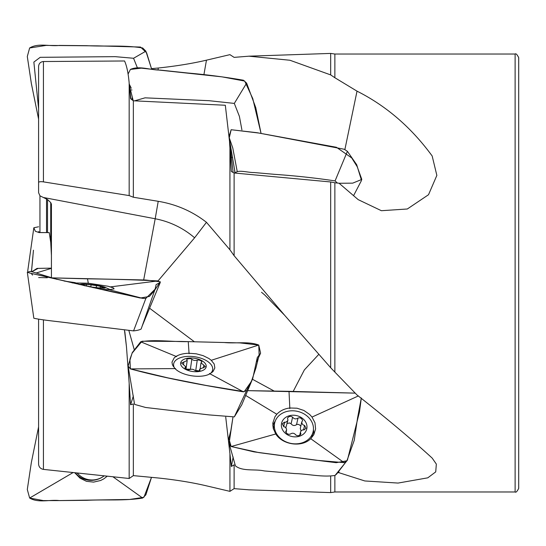 <?xml version="1.0" encoding="UTF-8"?>
<svg xmlns="http://www.w3.org/2000/svg" width="546" height="546" viewBox="0 0 546 546"><rect width="100%" height="100%" fill="white"/><g stroke="black" fill="none" stroke-linecap="round" stroke-linejoin="round"><path stroke-width="0.82" d="M334.869 475.559L334.869 491.973L515.117 491.973L515.117 54.034L334.869 54.034L334.869 77.737L357.023 91.155C386.322 105.91 411.37 127.525 432.173 155.992L436.855 175.403L428.514 194.731L407.316 208.995L381.408 210.708L358.196 199.645L339.046 183.217L334.869 182.78L334.869 372.092L357.023 394.983C386.322 418.038 411.37 439.073 432.173 458.087L436.343 464.1L435.722 471.894L427.784 477.832L398.075 483.067L364.81 480.958L339.046 472.72L337.667 472.665M129.17 195.584L129.17 83.108L130.59 98.73L133.354 100.785L133.354 197.243L129.17 195.584L43.427 181.873C40.479 181.484 38.868 181.695 38.589 182.514L38.589 192.697L39.947 195.809L47.516 199.536L50.73 202.614L51.426 204.143L51.426 255.569L50.73 242.369L49.249 232.637L39.947 232.535L39.947 195.809M129.17 478.487L129.17 383.265L130.59 404.77L133.354 403.917L133.354 475.627L129.17 478.487L43.427 469.389C40.479 468.802 38.868 467.055 38.589 464.155L38.589 319.233M129.17 83.108C128.324 73.307 126.788 65.929 124.563 60.981L43.427 61.527C40.479 61.828 38.868 63.459 38.589 66.414L38.589 182.514M129.17 383.265L126.474 346.901L124.822 331.593M39.947 232.535L38.589 231.613M158.135 69.868L158.224 68.018C176.235 66.114 192.315 63.493 206.463 60.169L229.927 54.655L234.111 57.371L248.956 56.183L289.946 60.251L330.685 74.911L330.685 53.419L334.869 54.034M206.463 222.311L194.608 237.797A84.548 84.521 0 0 0 155.194 218.762L158.224 201.303C176.235 204.32 192.315 211.322 206.463 222.311L229.927 249.788L229.927 148.164L231.347 171.505L234.111 172.993L330.685 181.968L334.869 182.78M229.927 249.788L234.111 255.692L234.111 172.993M133.354 475.627L158.224 477.989C176.235 479.893 192.315 482.514 206.463 485.844L229.927 491.359L229.927 453.644L231.347 466.475L234.111 464.823L234.111 488.636L248.956 489.823M229.927 491.359L234.111 488.636M133.354 100.785L225.321 105.255L233.135 172.468M158.224 201.303L133.354 197.243M229.927 148.164L229.525 141.885M158.224 68.018L151.488 68.646M229.927 453.644L225.723 417.083M234.111 255.692L284.759 315.431L330.685 367.738L330.685 181.968M330.685 367.738L334.869 372.092M334.869 491.973L330.685 492.588L330.685 476.433M515.117 54.034C515.868 53.255 517.062 54.45 518.7 57.617L518.7 488.39C517.062 491.557 515.868 492.751 515.117 491.973M51.426 204.143L51.426 277.675M330.685 74.911L334.869 77.737M274.153 391.059L252.409 379.238M128.863 330.494L134.22 349.57M149.659 308.278L194.41 341.782M194.608 237.797L158.033 280.931M318.7 354.456L304.354 369.929L293.202 391.407M130.59 404.77L133.354 395.952M339.052 472.583L338.67 471.314M231.347 466.475L233.162 457.016M232.146 157.419L232.616 157.705M357.023 91.155L344.874 149.577M206.463 60.169L203.89 74.802M292.786 436.677A12.899 10.708 -167.3 0 1 283.859 418.966A12.899 10.708 -167.3 0 1 305.91 422.502A12.899 10.708 -167.3 0 1 292.786 436.677M286.049 432.63L286.63 429.941L286.35 428.603L285.21 427.143L283.777 426.692L282.378 423.867L284.377 422.167L285.756 422.215L287.38 421.082L287.94 419.976L287.483 418.038C289.107 416.175 290.806 415.881 292.588 417.171L291.1 423.812C292.69 425.73 294.492 426.023 296.519 424.679C297.768 423.921 299.208 424.399 300.832 426.098M303.61 429.791L304.593 425.402C302.798 425.129 301.863 423.949 301.781 421.867L302.655 420.632C301.767 418.27 300.218 417.403 298.007 418.038C295.987 419.383 294.178 419.096 292.588 417.171M304.593 425.402L305.992 428.221L303.999 429.927L302.552 429.9L301.071 430.924L300.436 432.118L300.887 434.056C299.269 435.92 297.563 436.213 295.782 434.923C294.192 432.998 292.383 432.712 290.363 434.056C288.158 434.691 286.602 433.824 285.715 431.463L285.749 432.029M286.589 430.228L285.974 431.04M273.491 429.327A19.711 16.353 -167.3 0 1 273.812 426.801L274.665 423.007A19.711 16.353 -167.3 0 1 297.481 411.363A19.711 16.353 -167.3 0 1 313.131 431.64A19.711 16.353 -167.3 0 1 291.762 443.557A19.711 16.353 -167.3 0 1 274.665 423.007M313.131 431.64L312.278 435.435A19.711 16.353 -167.3 0 1 311.452 437.96M301.781 421.867L300.293 428.501L301.037 430.958M291.1 423.812L289.578 422.973L287.155 423.457M287.94 419.976L285.845 427.771M300.471 434.746L300.771 433.408M284.65 422.276L283.667 426.679M296.519 424.679L298.007 418.038M192.028 371.417A12.899 6.689 -171.8 0 1 183.101 359.787A12.899 6.689 -171.8 0 1 205.153 363.383A12.899 6.689 -171.8 0 1 192.028 371.417M185.599 368.721L185.865 366.857L181.552 363.008L187.217 360.524L186.705 359.507L187.264 358.968L190.165 358.579L191.83 359.213L190.383 369.239M203.426 367.936L203.835 365.117L200.989 362.865L201.918 361.937C200.894 360.428 199.338 359.814 197.249 360.101C195.229 360.81 193.42 360.517 191.83 359.213M203.835 365.117L205.303 366.714L199.638 369.198L199.877 370.591L197.208 371.171L195.024 370.509C193.434 369.205 191.626 368.912 189.605 369.628C187.517 369.908 185.961 369.294 184.937 367.786L185.217 367.465L185.101 368.25M185.865 366.857L185.217 367.465M174.59 368.175A19.711 10.224 -171.8 0 1 173.635 364.025A19.711 10.224 -171.8 0 1 194.601 356.729A19.711 10.224 -171.8 0 1 212.653 369.662A19.711 10.224 -171.8 0 1 210.183 373.696M195.25 370.734L195.755 370.413L199.14 370.925M190.117 369.301L186.227 369.11M199.918 370.557L200.013 369.874M183.893 361.909L183.497 364.639M195.755 370.413L197.249 360.101M79.88 284.664A12.899 1.399 -172.9 0 1 81.067 284.145A12.899 1.399 -172.9 0 1 92.84 284.773A12.899 1.399 -172.9 0 1 104.416 287.039A12.899 1.399 -172.9 0 1 92.902 287.599M85.108 285.851L80.788 284.609L85.947 284.37L91.073 284.821L90.82 286.875M103.003 287.844L103.078 287.257L100.225 286.52L101.16 286.391L91.073 284.821M103.078 287.257L104.552 287.708L99.392 287.947L89.114 286.752M83.135 284.582L83.067 285.162M96.205 287.831L96.492 285.544M104.061 475.941A19.711 19.444 -48.4 0 1 79.3 475.122L78.447 474.365A19.711 19.444 -48.4 0 1 77.157 473.102M79.3 475.122A19.711 19.444 -48.4 0 1 77.355 473.129M48.84 232.603L39.114 232.582L35.347 231.258L33.825 227.771L38.589 226.774M38.22 268.393L51.426 268.141L37.053 268.393L31.88 271.703L38.118 268.379M27.532 273.669L27.437 273.007M143.707 497.331L129.668 499.46L57.719 500.593L43.373 500.593L29.641 498.034L27.3 489.496L31.34 462.585L38.589 426.876L31.34 462.585L27.3 489.496L29.641 498.034C38.425 503.275 49.584 499.419 59.371 500.586L86.971 500.32C105.474 499.344 124.433 501.023 142.663 498.048L145.871 494.84L151.488 477.361L143.987 497.106M107.187 476.262L103.829 478.842L100.641 480.487L93.605 482.111L86.452 481.313L80.016 478.18L74.85 472.856M31.231 271.683L30.829 271.382L27.307 272.113L33.825 318.236C43.066 320.27 60.435 321.751 72.925 323.539L133.558 330.896C137.285 330.48 139.81 329.852 141.141 329.013L155.084 289.189L156.136 284.582L160.271 282.446L157.978 280.917C135.101 279.811 111.609 279.122 87.496 278.842L52.116 277.887M142.096 326.269L160.271 282.446M72.209 282.917L88.295 283.21L108.156 286.261L113.466 287.947L114.08 288.882L109.207 289.708L100.375 289.264M27.307 272.113L29.641 273.02L111.821 291.796L142.663 298.355L145.871 298.375L155.084 289.189M128.105 366.059L134.589 404.395L145.611 407.48L209.22 414.919L234.316 416.885L241.769 404.804L252.737 378.48L257.275 357.569L260.599 353.173L258.736 345.045C248.655 341.175 235.626 343.687 224.331 342.526L188.254 341.632C172.645 341.967 154.811 339.257 140.684 341.782L132.262 352.627L128.105 366.059L130.398 368.912C166.66 378.719 206.217 385.879 243.427 391.837L246.628 390.492L252.737 378.48M174.993 368.591L172.427 364.824L171.983 362.141L174.249 357.78L176.071 356.408C179.354 354.429 183.681 353.378 189.053 353.248L196.253 353.808L203.132 355.644L208.92 358.517L211.254 360.299L214.223 364.052L214.837 367.949L213.049 371.498L209.964 373.812C201.208 378.828 181.92 375.832 174.993 368.591M335.073 475.436L336.766 473.908L345.352 462.721L335.073 475.436C322.324 477.457 308.101 473.887 294.765 473.573L264.278 470.932C254.982 468.823 242.574 471.696 235.415 465.861L229.102 443.332L231.156 446.519L258.927 452.607L315.854 460.203L344.185 462.66L347.392 460.203L359.507 411.855L361.309 397.979L357.582 417.854L354.238 440.342L346.915 460.79L336.213 462.687L324.454 461.254L253.972 451.863L231.156 446.519L228.815 438.527L230.828 430.78L232.951 417.192L229.102 443.332M275.757 433.974L273.184 428.228L272.802 423.095L275.007 416.639L276.829 414.25C280.112 410.763 284.439 408.674 289.81 407.992L297.01 408.21L303.89 410.462L309.678 414.469L312.012 417.069L314.981 422.788L315.595 428.91L313.807 434.698L310.722 438.697C301.965 447.645 282.678 444.976 275.757 433.974M289.011 391.325L247.563 390.649L355.159 393.134L289.011 391.325L289.844 408.647M38.589 108.62L33.866 62.087L40.192 57.323L115.165 56.654L133.558 58.272L137.36 67.765M38.589 119.137L31.34 83.422L27.3 56.511L29.641 47.973C38.425 42.731 49.584 46.587 59.371 45.42L86.971 45.687C105.474 46.663 124.433 44.984 142.663 47.966L145.871 51.167L151.665 69.199L146.615 52.819L140.493 47.052L97.563 45.864L46.137 45.407L29.641 47.98L27.3 56.511L31.34 83.422L38.589 119.137M134.589 100.839L145.045 97.836L209.057 100.696L234.316 103.412L239.407 116.4L241.912 129.921M232.569 157.439L230.958 157.378M132.084 99.843L132.071 98.021M128.064 74.099L130.398 69.438C139.182 65.397 150.341 70.195 160.128 70.072L187.735 73.014C206.429 74.625 224.993 77.027 243.427 80.221L246.628 83.129L255.76 107.617L261.063 133.456L252.771 98.594L244.704 81.074L222.024 76.856L141.291 68.154L130.398 69.438L128.064 74.106M235.346 173.102C237.578 169.26 248.184 172.741 254.115 172.536L274.44 174.331C294.942 175.744 315.151 177.935 335.073 180.903L337.421 183.074M228.972 136.705L231.156 129.716L258.927 133.06L344.185 149.242L347.392 151.303L356.695 164.721L361.527 180.405L353.562 195.686M31.654 273.935L32.528 275.102M38.657 277.58L41.032 277.6M41.476 277.621L47.311 277.757M50.532 277.839L145.632 280.009L160.299 281.784L154.491 290.54L149.406 296.451L140.295 298.02L29.641 273.02M142.233 341.223L181.108 341.448L239.926 342.902L258.77 345.065L259.125 355.064L255.958 367.895L251.399 381.449L244.205 391.68L206.204 385.462L167.943 377.887L130.398 368.912L129.907 359.323L132.152 353.112L141.974 341.298M129.266 84.118L131.265 88.22M131.695 89.66L131.804 90.213M339.107 183.265L352.682 183.149L361.814 179.429L357.207 166.701L351.72 157.937L336.459 147.29L256.961 132.698L231.156 129.723L229.265 137.79L232.787 148.041L237.21 171.451M43.427 61.527L43.427 181.873M43.427 319.84L43.427 469.389M50.73 242.369L50.73 202.614M46.526 232.466L46.526 198.901M47.516 199.536L47.516 232.494M43.735 197.55L155.194 218.762L143.666 279.989M72.952 472.652L29.641 498.034M113.056 476.863L142.663 498.048M103.481 476.358A20.932 20.652 -48.4 0 1 75.348 472.911M75.314 282.664L64.169 281.053M108.634 289.557L142.663 298.355M87.496 278.842L88.329 283.381M109.835 286.964L157.978 280.917M145.871 298.375L133.558 330.896M175.614 368.584L130.398 368.912M176.665 356.647L140.684 341.782M209.391 373.505L243.427 391.837M188.254 341.632L189.087 353.712M211.254 360.299L258.736 345.045M246.628 390.492L234.316 416.885M276.372 433.804L231.156 446.519M276.829 414.25L245.57 395.379M310.722 438.697L344.185 462.66M312.012 417.069L358.394 395.932M313.418 429.722A20.932 17.37 -167.3 0 1 313.575 435.114M272.795 425.914A20.932 17.37 -167.3 0 1 275.225 421.15M145.871 51.167L133.558 58.272M246.628 83.129L234.316 103.412M347.392 151.303L335.073 180.903M248.812 489.823L330.685 492.588M248.812 56.183L330.685 53.419M284.534 315.172L264.687 294.936L261.527 292.281M126.481 346.901L124.447 329.948M130.924 98.983L129.457 86.186M300.436 432.118L299.727 435.271M173.635 364.025L173.273 366.496M212.653 369.662L212.278 372.249M185.995 368.98L187.217 360.524M200.184 368.427L200.989 362.865M199.638 369.198L199.399 370.836M81.067 284.145L78.883 284.439M104.416 287.039L110.278 289.68M86.282 286.111L86.466 284.616M100.095 287.571L100.225 286.52M51.426 268.332L36.132 273.007M31.484 271.587L32.931 256.313L31.504 271.587M31.47 271.58L33.456 250.198L31.484 271.58M27.703 271.171L33.825 227.771M57.077 279.395L30.829 271.382M256.654 361.664L260.599 353.173M359.084 412.551L359.507 411.855M345.352 462.721L347.126 460.551M133.21 100.682L129.416 85.702M234.439 168.673L234.903 173.062M229.286 138.507L235.142 173.089"/></g></svg>
